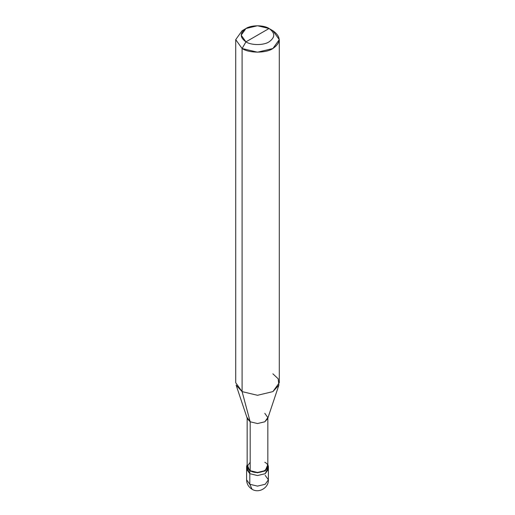 <?xml version="1.0" encoding="UTF-8"?>
<svg xmlns="http://www.w3.org/2000/svg" width="515" height="515" viewBox="0 0 515 515"><rect width="100%" height="100%" fill="white"/><g stroke="black" fill="none" stroke-linecap="round" stroke-linejoin="round"><path stroke-width="0.77" d="M246.608 466.481L249.801 470.922L247.155 464.517L246.608 466.481L246.608 479.819C246.717 483.875 248.533 487.016 252.054 489.25C258.865 493.666 268.83 487.724 268.392 479.819L265.199 484.267L257.5 486.109L249.801 484.267L249.801 473.703L246.608 469.255L249.801 473.703L257.5 475.545L265.199 473.703L268.122 467.871L265.199 473.703L257.5 475.545L249.801 473.703L249.801 484.267L252.054 489.25L249.801 484.267L246.608 479.819L249.801 484.267L257.5 486.109L265.199 484.267L268.392 479.819L265.199 475.371M249.801 473.703L246.878 467.871L249.801 473.703L257.5 475.545L265.199 473.703L268.392 469.255L265.199 473.703L257.5 475.545L249.801 473.703L249.801 470.922L249.801 473.703M250.187 462.258L247.155 466.481L250.187 470.704L250.187 421.791L242.095 391.612L242.095 48.519L257.5 52.202L272.905 48.519L279.284 39.629L272.905 30.733L269.049 28.512C275.287 32.96 275.287 37.408 269.049 41.85C263.854 45.449 251.146 45.449 245.951 41.85L269.049 28.512L257.5 25.75L245.951 28.512L241.162 35.181L245.951 41.85L242.095 48.519L242.095 391.612L250.187 421.791L250.187 470.704L249.801 470.922L257.5 472.77L265.199 470.922L268.392 466.481L267.845 464.517L265.199 470.922L257.5 472.77L249.801 470.922L250.187 470.704L247.155 466.481L247.155 417.568L250.187 421.791L247.342 418.701L236.115 385.104L242.095 391.612L235.716 382.722L235.716 39.629L242.095 48.519L235.716 39.629L242.095 30.739L235.716 39.629M245.951 41.85C239.713 37.408 239.713 32.96 245.951 28.512C251.146 24.913 263.854 24.913 269.049 28.512L245.951 41.85C251.146 45.449 263.854 45.449 269.049 41.85C275.287 37.408 275.287 32.96 269.049 28.512L272.905 30.739C281.209 36.662 281.209 42.59 272.905 48.519C265.972 53.315 249.028 53.315 242.095 48.519L245.951 41.85M279.284 39.629L279.284 382.722L272.905 391.612L257.5 395.295L242.095 391.612L257.5 395.295L272.905 391.612L278.885 385.104L267.658 418.701L264.813 421.791L257.5 423.542L250.187 421.791L257.5 423.542L264.813 421.791L267.845 417.568L267.845 466.481L264.813 470.704L257.5 472.455L250.187 470.704C259.219 476.381 274.649 467.472 264.813 462.258M267.845 417.568L264.813 413.345M278.885 385.104L278.203 378.815L272.905 373.826M268.392 479.819L268.392 466.481M242.095 30.739L245.951 28.512M272.905 30.739L269.049 28.512"/></g></svg>
